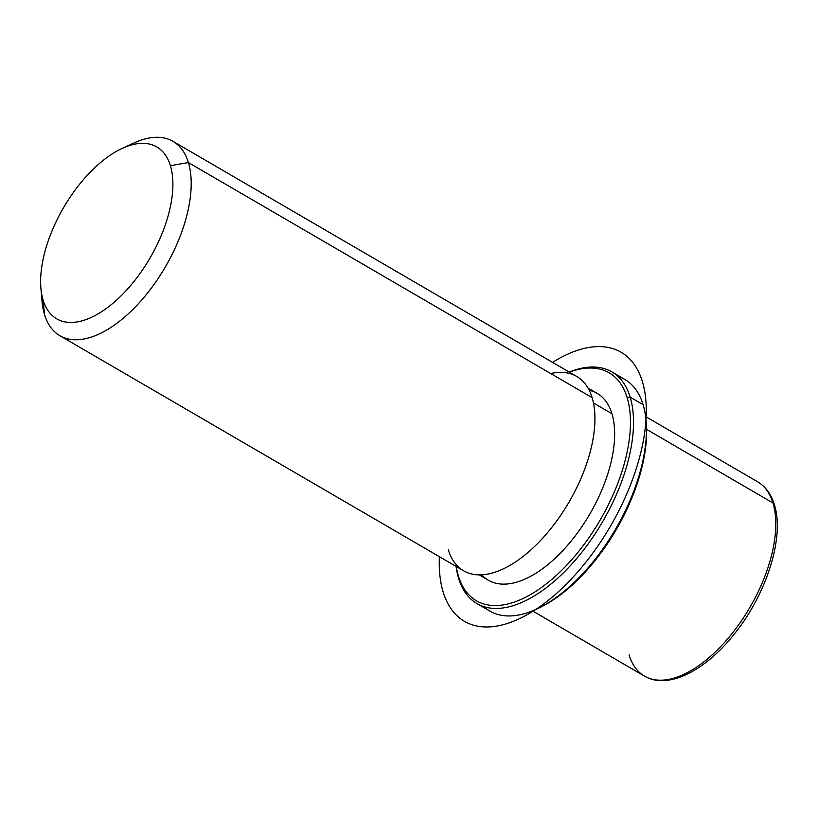 <?xml version="1.0" encoding="UTF-8"?>
<svg xmlns="http://www.w3.org/2000/svg" width="818" height="818" viewBox="0 0 818 818"><rect width="100%" height="100%" fill="white"/><g stroke="black" fill="none" stroke-linecap="round" stroke-linejoin="round"><path stroke-width="1.23" d="M587.989 388.008L597.171 393.356A108.109 54.377 120.2 0 1 611.956 413.734L593.449 402.957L611.956 413.734A108.109 54.377 120.2 0 1 576.854 533.755A108.109 54.377 120.2 0 1 488.377 580.207L479.184 574.86M448.223 549.594A112.434 56.554 -59.8 0 0 540.494 540.534A112.434 56.554 -59.8 0 0 592.12 397.64A112.434 56.554 -59.8 0 0 550.729 373.55M122.301 148.344L134.009 142.956A112.434 56.554 120.2 0 1 188.396 162.557L170.41 165.676A99.459 50.031 -59.8 0 0 122.301 148.344A99.459 50.031 -59.8 0 0 40.9 288.13A99.459 50.031 -59.8 0 0 43.119 300.094L44.499 314.501L43.119 300.094A99.459 50.031 -59.8 0 0 124.745 292.087A99.459 50.031 -59.8 0 0 170.41 165.676L188.396 162.557A112.434 56.554 -59.8 0 0 173.027 141.371L576.741 376.454A112.434 56.554 120.2 0 1 592.12 397.64L188.396 162.557A112.434 56.554 120.2 0 1 136.77 305.451A112.434 56.554 120.2 0 1 44.499 314.501A112.434 56.554 120.2 0 1 41.994 300.973A112.434 56.554 120.2 0 1 41.687 294.143A112.434 56.554 -59.8 0 0 44.499 314.501A112.434 56.554 -59.8 0 0 59.878 335.687A112.434 56.554 -59.8 0 0 151.892 287.384A112.434 56.554 -59.8 0 0 188.396 162.557L592.12 397.64A112.434 56.554 120.2 0 1 555.606 522.467A112.434 56.554 120.2 0 1 463.591 570.78L59.878 335.687M173.027 141.371A112.434 56.554 -59.8 0 0 127.915 146.064M170.41 165.676A99.459 50.031 120.2 0 1 124.745 292.087A99.459 50.031 120.2 0 1 43.119 300.094A99.459 50.031 120.2 0 1 88.784 173.692A99.459 50.031 120.2 0 1 170.41 165.676M629.083 654.911A112.434 56.554 -59.8 0 0 644.451 676.097C667.692 689.932 704.84 671.077 733.736 634.758C766.354 594.901 784.943 537.027 774.349 504.624C771.2 494.205 765.617 486.587 757.611 481.782A112.434 56.554 120.2 0 1 772.979 502.968L646.598 429.368L772.979 502.968A112.434 56.554 120.2 0 1 736.476 627.784A112.434 56.554 120.2 0 1 644.451 676.097A112.434 56.554 -59.8 0 0 736.476 627.784A112.434 56.554 -59.8 0 0 772.979 502.968A4.325 3.384 -16.9 0 1 774.349 504.624A4.325 3.384 163.1 0 0 772.979 502.968A112.434 56.554 -59.8 0 0 757.611 481.782L645.617 416.566M537.354 608.735A131.892 66.34 -59.8 0 0 646.169 421.873M611.844 371.873A134.05 67.434 -59.8 0 0 569.236 372.088A134.05 67.434 120.2 0 1 630.177 397.139A134.05 67.434 -59.8 0 0 611.844 371.873L624.768 379.399A134.05 67.434 120.2 0 1 643.091 404.665L630.177 397.139L627.171 397.66A131.892 66.34 -59.8 0 0 569.379 372.17A131.892 66.34 120.2 0 1 627.171 397.66A131.892 66.34 120.2 0 1 566.618 565.279A131.892 66.34 120.2 0 1 458.377 575.903L458.601 578.306A134.05 67.434 120.2 0 1 456.076 566.404A134.05 67.434 -59.8 0 0 458.601 578.306A134.05 67.434 -59.8 0 0 476.935 603.572A134.05 67.434 -59.8 0 0 586.649 545.964A134.05 67.434 -59.8 0 0 630.177 397.139L643.091 404.665A134.05 67.434 120.2 0 1 599.563 553.489A134.05 67.434 120.2 0 1 489.849 611.087A134.05 67.434 120.2 0 1 483.806 606.619A134.05 67.434 -59.8 0 0 536.373 609.195A134.05 67.434 -59.8 0 0 646.077 420.789A134.05 67.434 -59.8 0 0 643.091 404.665A134.05 67.434 -59.8 0 0 617.887 376.352M646.077 420.789L646.261 422.937A131.892 66.34 120.2 0 1 538.326 608.295L536.373 609.195M458.377 575.903A131.892 66.34 120.2 0 1 456.229 566.485A131.892 66.34 -59.8 0 0 458.377 575.903A131.892 66.34 -59.8 0 0 566.618 565.279A131.892 66.34 -59.8 0 0 627.171 397.66L630.177 397.139A134.05 67.434 120.2 0 1 568.622 567.508A134.05 67.434 120.2 0 1 458.601 578.306L458.377 575.903M481.72 574.809A108.109 54.377 -59.8 0 0 571.802 540.269A108.109 54.377 -59.8 0 0 611.956 413.734A108.109 54.377 -59.8 0 0 589.195 390.237M439.389 556.69A155.676 78.303 -59.8 0 0 468.837 623.52A155.676 78.303 -59.8 0 0 615.228 517.661A155.676 78.303 -59.8 0 0 616.711 350.043A155.676 78.303 -59.8 0 0 552.549 362.364M40.9 288.13L41.994 300.973M644.451 676.097L532.467 610.882M476.935 603.572L489.849 611.087"/></g></svg>
